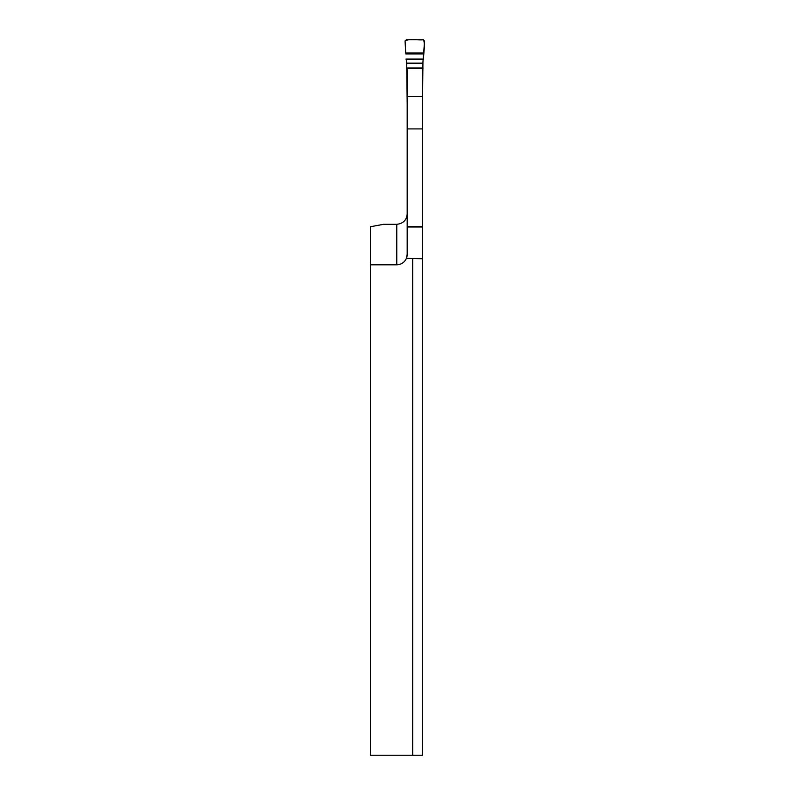 <?xml version="1.0" encoding="UTF-8"?>
<svg xmlns="http://www.w3.org/2000/svg" width="795" height="795" viewBox="0 0 795 795"><rect width="100%" height="100%" fill="white"/><g stroke="black" fill="none" stroke-linecap="round" stroke-linejoin="round"><path stroke-width="1.19" d="M422.463 258.743L406.394 258.375A10.405 10.405 0 0 0 407.179 254.4L406.394 258.375A10.405 10.405 0 0 0 407.179 254.4L407.179 68.618L422.463 68.618L422.463 755.25L370.43 755.25L370.43 264.805L396.775 264.805L396.775 224.309L383.627 224.309L370.43 226.734L370.43 264.805M406.394 258.375C404.476 262.449 401.266 264.596 396.775 264.805M407.179 226.595L422.463 226.595M412.704 258.743L412.704 755.25M407.179 213.905C406.682 220.106 403.214 223.574 396.775 224.309M423.944 52.937L405.698 52.937L405.072 41.171L406.344 39.75L423.298 39.75L424.57 41.171L422.95 61.881L422.463 104.145M407.179 104.145L406.692 61.881L406.026 59.019L423.616 59.019C423.318 52.53 425.504 45.961 423.566 39.78C417.604 40.426 409.991 38.309 405.072 40.903L405.698 52.937M407.179 128.919L422.463 128.919M407.179 96.404L422.463 96.404M422.463 226.982L407.179 226.982M422.95 63.113L406.692 63.113M422.95 63.55L406.692 63.55M422.95 68.022L406.692 68.022M422.95 68.618L406.692 68.618M423.904 53.941L405.738 53.941M423.616 59.019L406.026 59.019M423.596 59.247L406.046 59.247"/></g></svg>
